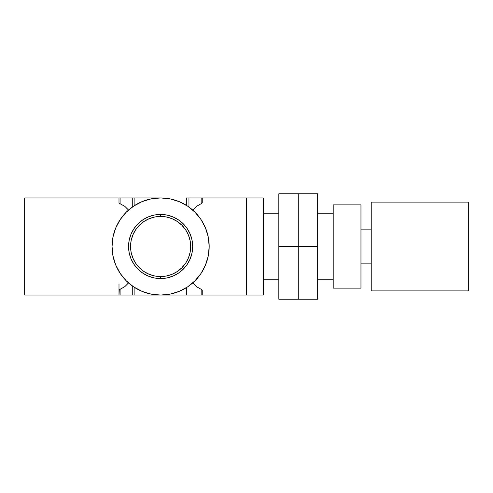 <?xml version="1.0" encoding="UTF-8"?>
<svg xmlns="http://www.w3.org/2000/svg" width="493" height="493" viewBox="0 0 493 493"><rect width="100%" height="100%" fill="white"/><g stroke="black" fill="none" stroke-linecap="round" stroke-linejoin="round"><path stroke-width="0.74" d="M246.642 295.06L263.287 295.06L263.287 197.939L246.642 197.939L246.642 295.06L246.642 197.939L263.287 197.939L263.287 295.06L202.241 295.06L246.642 295.06L246.642 294.13L246.642 295.06M246.642 197.939L246.642 294.13L246.642 197.939L202.241 197.939L246.642 197.939M160.619 216.433A30.067 30.067 0 0 0 130.553 246.5A30.067 30.067 0 0 0 160.619 276.567L160.619 278.563A32.063 32.063 0 0 1 128.556 246.5A32.063 32.063 0 0 1 160.619 214.437L160.619 216.433L160.619 214.437L154.364 215.053L148.35 216.877L142.804 219.841L137.948 223.828L133.96 228.69L130.996 234.23L129.172 240.245L128.556 246.5L129.172 252.755L130.996 258.77L133.96 264.31L137.948 269.172L142.804 273.159L148.35 276.123L154.364 277.947L160.619 278.563L166.874 277.947L172.889 276.123L178.429 273.159L183.291 269.172L187.278 264.31L190.236 258.77L192.067 252.755L192.683 246.5L192.067 240.245L190.236 234.23L187.278 228.69L183.291 223.828L178.429 219.841L172.889 216.877L166.874 215.053L160.619 214.437A32.063 32.063 0 0 1 192.683 246.5A32.063 32.063 0 0 1 160.619 278.563L160.619 276.567A30.067 30.067 0 0 0 190.686 246.5A30.067 30.067 0 0 0 160.619 216.433L154.753 217.012L149.114 218.719L143.913 221.499L139.359 225.239L135.618 229.793L132.839 234.995L131.126 240.633L130.553 246.5L131.126 252.367L132.839 258.005L135.618 263.207L139.359 267.761L143.913 271.501L149.114 274.281L154.753 275.988L160.619 276.567L166.486 275.988L172.125 274.281L177.32 271.501L181.88 267.761L185.621 263.207L188.394 258.005L190.107 252.367L190.686 246.5L190.107 240.633L188.394 234.995L185.621 229.793L181.88 225.239L177.32 221.499L172.125 218.719L166.486 217.012L160.619 216.433M160.595 295.06L202.241 295.06L201.15 295.06L201.15 289.268L201.957 289.785L202.241 290.383L201.81 289.644L196.374 286.618L192.72 282.939L196.374 286.618L201.15 289.268L201.15 295.06L186.342 295.06L186.342 287.684L186.342 295.06L160.619 295.06A48.56 48.56 0 0 1 112.059 246.5A48.56 48.56 0 0 1 160.619 197.939L134.891 197.939L134.891 205.316L134.891 197.939L160.619 197.939L170.091 198.87L179.199 201.637L187.599 206.123L194.957 212.163L200.996 219.521L205.482 227.914L208.243 237.028L209.18 246.5L208.243 255.972L205.482 265.086L200.996 273.479L194.957 280.837L187.599 286.877L179.199 291.363L170.091 294.13L160.619 295.06L151.141 294.13L142.033 291.363L133.64 286.877L126.282 280.837L120.243 273.479L115.756 265.086L112.989 255.972L112.059 246.5L112.989 237.028L115.756 227.914L120.243 219.521L126.282 212.163L133.64 206.123L142.033 201.637L151.141 198.87L160.619 197.939A48.56 48.56 0 0 1 209.18 246.5A48.56 48.56 0 0 1 160.619 295.06L134.891 295.06L134.891 287.684L134.891 295.06L120.089 295.06L120.089 289.268L124.858 286.618L128.519 282.939L124.858 286.618L119.275 289.785L118.998 295.06L24.65 295.06L120.089 295.06L118.998 295.06L118.998 284.27M196.374 206.382L192.72 210.061L196.374 206.382L201.15 203.732L196.374 206.382M202.05 203.11L201.15 203.732L201.15 197.939L188.961 197.939L201.15 197.939L201.15 203.732M119.066 202.919L120.089 203.732L119.066 202.919M132.272 207.072L132.272 197.939L134.891 197.939L120.089 197.939L120.089 203.732L124.865 206.382L128.519 210.061L124.865 206.382L120.089 203.732L120.089 197.939L132.272 197.939L132.272 207.035M24.65 197.939L24.65 295.06L24.65 197.939L118.998 197.939L24.65 197.939M118.998 197.939L120.089 197.939L118.998 197.939L118.998 202.617M152.152 198.685L149.835 199.154M143.26 201.15L141.571 201.834M169.081 294.315L171.404 293.846M177.973 291.85L179.668 291.166M202.241 202.617L202.241 197.939L201.15 197.939L202.241 197.939L202.241 202.617M188.961 207.072L188.961 197.939L186.342 197.939L186.342 205.316L186.342 197.939L188.961 197.939L188.961 207.072M179.668 201.834L177.973 201.15M171.404 199.154L169.081 198.685M160.619 295.06L132.272 295.06L132.272 285.928L132.272 295.06L120.089 295.06L120.089 289.268M141.571 291.166L143.26 291.85M149.835 293.846L152.152 294.315M202.241 295.06L202.241 290.383L202.241 295.06M187.149 205.827L188.523 206.758M132.716 206.758L134.09 205.827M134.084 287.172L132.709 286.242M119.183 289.89L118.998 295.06M188.523 286.242L187.149 287.172M263.287 279.796L278.828 279.796L263.287 279.796M278.828 213.204L263.287 213.204L278.828 213.204M278.828 193.78L298.253 193.78L298.253 246.5L278.828 246.5L278.828 193.78L278.828 246.5L298.253 246.5L298.253 299.22L278.828 299.22L278.828 246.5L278.828 299.22L298.253 299.22L298.253 246.5L298.253 299.22L317.677 299.22L298.253 299.22L298.253 193.78L278.828 193.78M298.253 193.78L298.253 246.5L317.677 246.5L298.253 246.5L298.253 193.78L317.677 193.78L298.253 193.78M317.677 193.78L317.677 299.22L317.677 193.78M317.677 279.796L333.213 279.796L317.677 279.796M333.213 213.204L317.677 213.204L333.213 213.204M333.213 288.122L360.962 288.122L360.962 204.878L333.213 204.878L333.213 288.122L360.962 288.122L360.962 204.878L333.213 204.878L333.213 288.122M360.962 263.151L371.229 263.151L360.962 263.151M371.229 229.849L360.962 229.849L371.229 229.849M371.229 290.901L468.35 290.901L468.35 202.099L371.229 202.099L371.229 290.901L468.35 290.901L468.35 202.099L371.229 202.099L371.229 290.901"/></g></svg>

